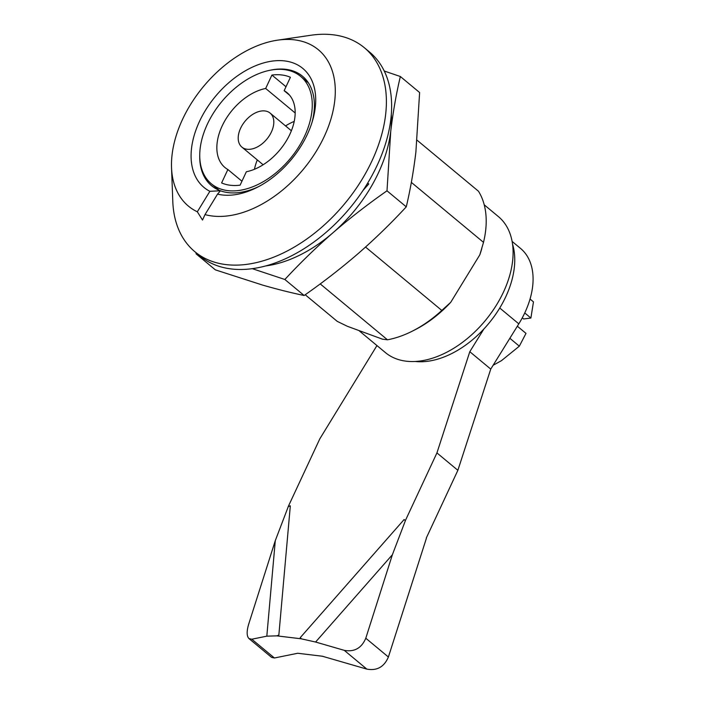 <?xml version="1.0" encoding="UTF-8"?>
<svg xmlns="http://www.w3.org/2000/svg" width="705" height="705" viewBox="0 0 705 705"><rect width="100%" height="100%" fill="white"/><g stroke="black" fill="none" stroke-linecap="round" stroke-linejoin="round"><path stroke-width="1.06" d="M358.827 330.504L385.388 352.57A88.407 56.391 -50.3 0 0 485.26 320.625A88.407 56.391 -50.3 0 0 498.391 216.594L484.229 204.82M209.87 191.311L220.427 190.773L217.545 194.131A77.356 49.341 129.7 0 0 257.131 187.389A77.356 49.341 129.7 0 0 312.526 120.731A77.356 49.341 129.7 0 0 281.727 60.665A77.356 49.341 129.7 0 0 202.758 114.968A77.356 49.341 129.7 0 0 209.87 191.311L197.329 211.791L202.502 220.039L205.005 214.602L217.545 194.131M258.85 186.49A71.161 45.393 129.7 0 1 220.427 190.773A71.161 45.393 129.7 0 1 211.571 185.715A71.161 45.393 129.7 0 1 199.744 155.171M270.35 70.2A71.161 45.393 129.7 0 1 302.542 76.246A71.161 45.393 129.7 0 1 311.962 122.582M305.203 294.743L337.237 321.365L347.424 326.318L382.515 339.184L387.468 339.792L320.22 283.904M417.113 140.242L478.466 191.222A97.246 62.031 129.7 0 1 483.507 242.353L479.841 254.787L450.707 302.348A92.822 59.211 129.7 0 1 414.954 329.817L412.557 331.033A97.246 62.031 129.7 0 1 387.468 339.792M481.788 248.627L481.427 249.826A92.822 59.211 129.7 0 1 479.841 254.787M197.329 211.791A101.661 64.851 129.7 0 1 171.535 167.605A101.661 64.851 129.7 0 1 277.409 40.194A101.661 64.851 129.7 0 1 326.618 131.13A101.661 64.851 129.7 0 1 205.005 214.602M277.409 40.194L310.905 35.25A132.602 84.591 129.7 0 1 364.326 47.702A132.602 84.591 129.7 0 1 353.663 192.06A132.602 84.591 129.7 0 1 211.324 261.114A132.602 84.591 129.7 0 1 194.818 251.676A132.602 84.591 129.7 0 1 172.796 201.427L171.535 167.605M365.543 247.058L441.806 310.438A97.246 62.031 129.7 0 1 412.557 331.033M441.806 310.438L450.707 302.348M411.341 182.383L483.507 242.353M364.326 47.702L369.561 52.055A132.602 84.591 129.7 0 1 358.898 196.413A132.602 84.591 129.7 0 1 216.558 265.468A132.602 84.591 129.7 0 1 200.053 256.03L194.818 251.676M415.139 361.462A82.661 52.725 -50.3 0 0 475.373 337.316A82.661 52.725 -50.3 0 0 512.57 244.212M524.749 312.941L530.891 318.043L533.465 301.872L530.045 299.035M493.121 365.269L501.422 360.687L519.338 346.173L509.856 338.285M519.338 346.173L525.992 333.386L517.347 326.204M530.891 318.043L523.648 318.968L522.282 317.832M252.249 268.658L284.864 279.488L304.137 295.501C291.306 292.822 277.479 289.358 262.674 285.111L215.351 269.856L196.078 253.844L197.902 254.232M196.105 252.743L196.078 253.844M265.574 265.952A119.348 76.131 -50.3 0 0 333.007 232.72A119.348 76.131 -50.3 0 0 390.746 131.236C393.037 112.139 396.236 93.906 400.343 76.51L419.616 92.531L415.88 152.121C413.579 171.209 410.38 189.451 406.274 206.838C391.222 223.115 375.175 238.704 358.14 253.606C340.973 268.402 322.969 282.361 304.137 295.501M284.864 279.488C299.916 263.203 315.963 247.614 333.007 232.72C350.165 217.916 368.169 203.957 387.001 190.817L390.746 131.236A119.348 76.131 -50.3 0 0 391.31 114.651M387.001 190.817L406.274 206.838M400.343 76.51L384.269 71.029M363.04 190.412L368.759 183.961L367.693 183.08M265.67 88.469A48.619 31.02 -50.3 0 0 223.3 123.622A48.619 31.02 -50.3 0 0 224.93 167.499A48.619 31.02 -50.3 0 0 227.865 169.526L221.617 182.93A63.653 40.599 -50.3 0 0 240.105 185.159L246.353 171.756A48.619 31.02 -50.3 0 0 288.724 136.594A48.619 31.02 -50.3 0 0 287.085 92.716A48.619 31.02 -50.3 0 0 284.15 90.689L290.407 77.286A63.653 40.599 -50.3 0 0 271.918 75.056L265.67 88.469L295.183 112.994M294.232 121.401A48.619 31.02 -50.3 0 0 285.543 125.913M257.29 159.912A48.619 31.02 -50.3 0 0 254.443 169.279M227.865 169.526L241.938 181.22M201.63 168.751A69.839 44.547 129.7 0 1 231.161 91.659A69.839 44.547 129.7 0 1 300.647 76.396A69.839 44.547 129.7 0 1 290.275 158.581A69.839 44.547 129.7 0 1 211.377 183.82A69.839 44.547 129.7 0 1 201.63 168.751M271.918 75.056L285.992 86.75M260.594 144.957A22.102 14.1 129.7 0 1 241.886 147.107A22.102 14.1 129.7 0 1 238.801 142.34A22.102 14.1 129.7 0 1 248.142 117.938A22.102 14.1 129.7 0 1 270.138 113.108A22.102 14.1 129.7 0 1 260.594 144.957M284.15 90.689L289.614 95.228M288.283 506.595L290.319 505.82A48.619 27.521 -174.9 0 0 288.283 506.595L275.294 540.629L248.698 624.128C246.556 631.354 246.653 636.183 248.997 638.598L251.817 639.215L274.421 657.994L297.713 653.262L322.361 656.232L366.864 669.124L344.26 650.345C354.395 652.169 361.568 648.133 365.789 638.228L392.385 554.729L405.375 520.695L404.132 519.523L300.215 637.681A48.619 1.639 41.3 0 0 301.458 638.862L315.602 642.035L344.26 650.345M426.428 538.197L426.278 538.065A13.263 0.449 -138.7 0 0 426.428 538.197L388.393 657.007C384.172 666.912 376.999 670.957 366.864 669.124M274.421 657.994L271.601 657.386L248.997 638.598M251.817 639.215L266.816 636.166L276.765 635.857L301.414 638.827L300.215 637.681M512.13 241.436L520.572 248.451A75.144 47.931 129.7 0 1 518.809 323.851L490.742 369.103L457.871 470.314L426.278 538.065M288.239 506.56L319.832 438.81L376.955 345.565M483.859 329.024L469.803 351.698L436.933 452.91L405.331 520.66M290.319 505.82L278.845 635.108L276.765 635.857M490.742 369.103L469.803 351.698M457.871 470.314L436.933 452.91M266.816 636.166L275.294 540.629M365.789 638.228L388.393 657.007M392.385 554.729L315.602 642.035M518.809 323.851L499.757 308.023M211.377 183.82L219.132 190.262M300.647 76.396L308.402 82.837M241.886 147.107L263.132 164.767M270.138 113.108L291.385 130.769"/></g></svg>
